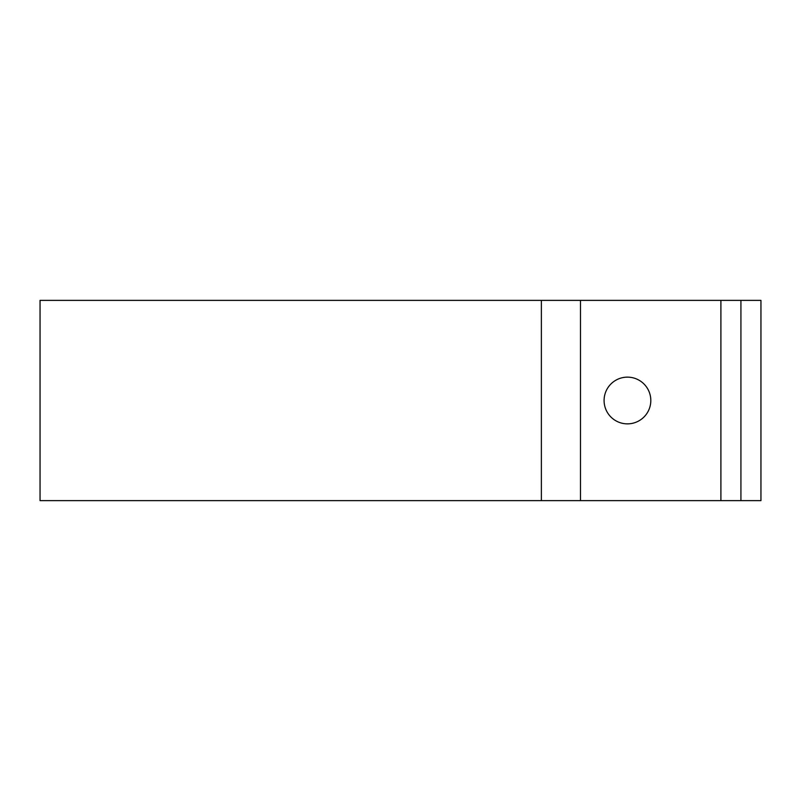 <?xml version="1.0" encoding="UTF-8"?>
<svg xmlns="http://www.w3.org/2000/svg" width="801" height="801" viewBox="0 0 801 801"><rect width="100%" height="100%" fill="white"/><g stroke="black" fill="none" stroke-linecap="round" stroke-linejoin="round"><path stroke-width="1.2" d="M740.925 500.625L760.95 500.625L760.95 300.375L740.925 300.375L740.925 500.625L40.05 500.625L40.05 300.375L580.475 300.375L580.475 500.625M580.475 300.375L740.925 300.375M604.084 400.5A23.359 23.359 0 0 1 627.443 377.141A23.359 23.359 0 0 1 650.812 400.5A23.359 23.359 0 0 1 627.443 423.859A23.359 23.359 0 0 1 604.084 400.5M541.366 300.375L541.366 500.625M720.9 300.375L720.9 500.625"/></g></svg>
